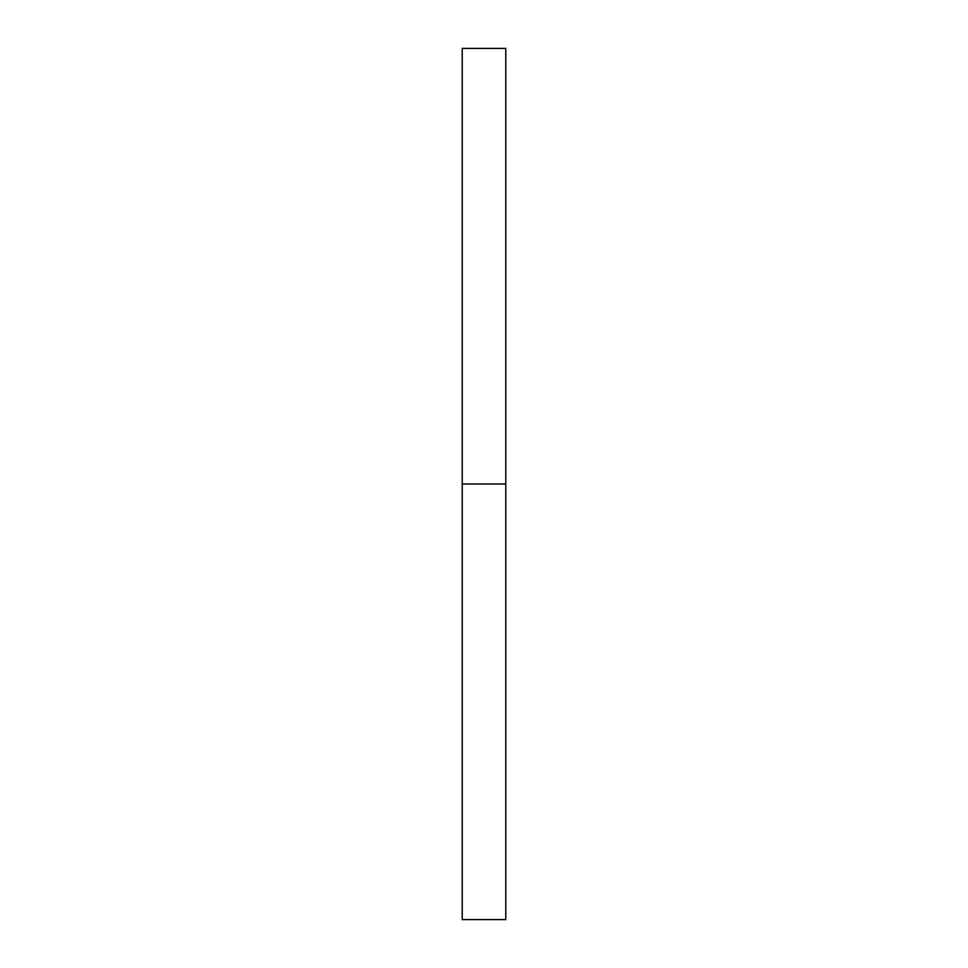 <?xml version="1.0" encoding="UTF-8"?>
<svg xmlns="http://www.w3.org/2000/svg" width="968" height="968" viewBox="0 0 968 968"><rect width="100%" height="100%" fill="white"/><g stroke="black" fill="none" stroke-linecap="round" stroke-linejoin="round"><path stroke-width="1.45" d="M462.22 919.6L462.22 48.4L462.22 919.6L505.78 919.6L505.78 484L462.22 484L505.78 484L505.78 48.4L505.78 919.6M462.22 48.4L505.78 48.4"/></g></svg>
